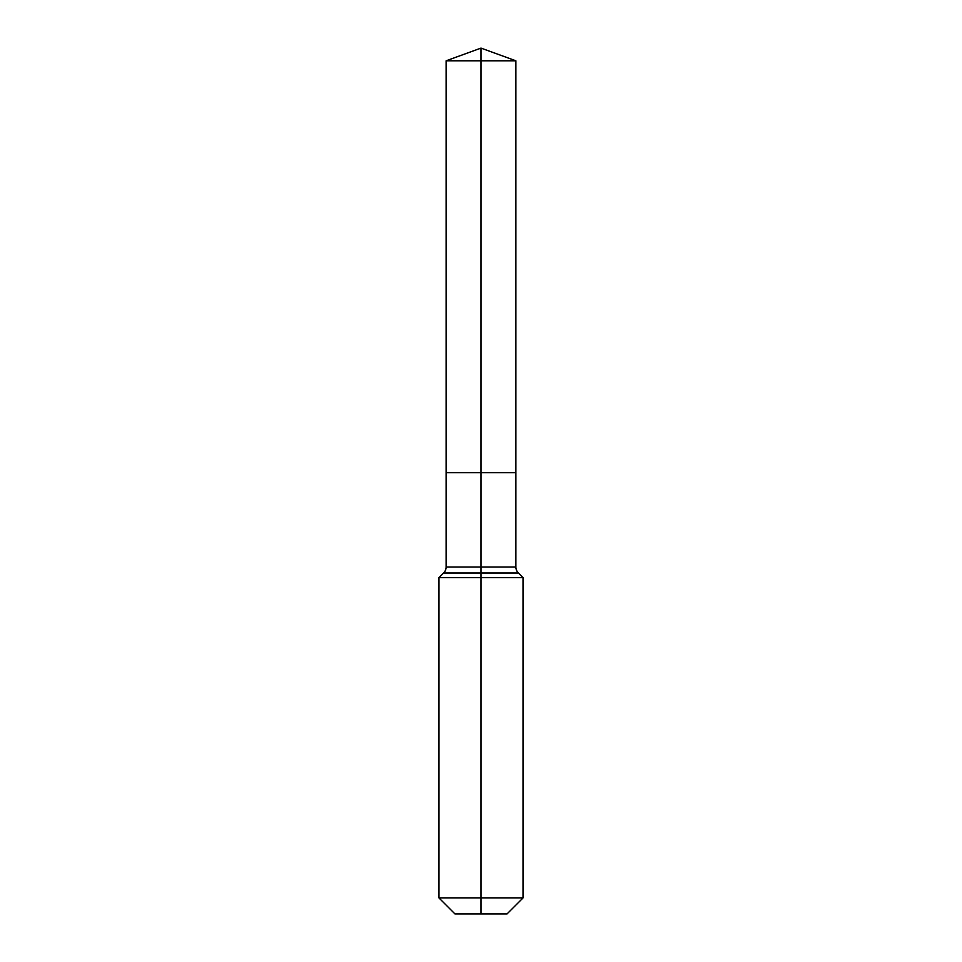 <?xml version="1.0" encoding="UTF-8"?>
<svg xmlns="http://www.w3.org/2000/svg" width="962" height="962" viewBox="0 0 962 962"><rect width="100%" height="100%" fill="white"/><g stroke="black" fill="none" stroke-linecap="round" stroke-linejoin="round"><path stroke-width="1.44" d="M438.973 897.931L523.027 897.931L507.058 913.9L454.942 913.9L438.973 897.931L438.973 577.669L481 577.669L481 572.979L443.65 572.979A8.405 8.405 0 0 0 446.115 567.039L446.115 472.679L481 472.679L481 60.798L515.885 60.798L481 48.1L481 60.798L446.115 60.798L446.115 472.679L515.885 472.679L515.885 60.798M518.35 572.979L481 572.979L481 472.679L515.885 472.679L515.885 567.039A8.405 8.405 0 0 0 518.35 572.979L523.027 577.669L481 577.669L481 913.9M446.115 567.039L515.885 567.039M481 48.1L446.115 60.798M523.027 897.931L523.027 577.669M443.65 572.979L438.973 577.669"/></g></svg>
